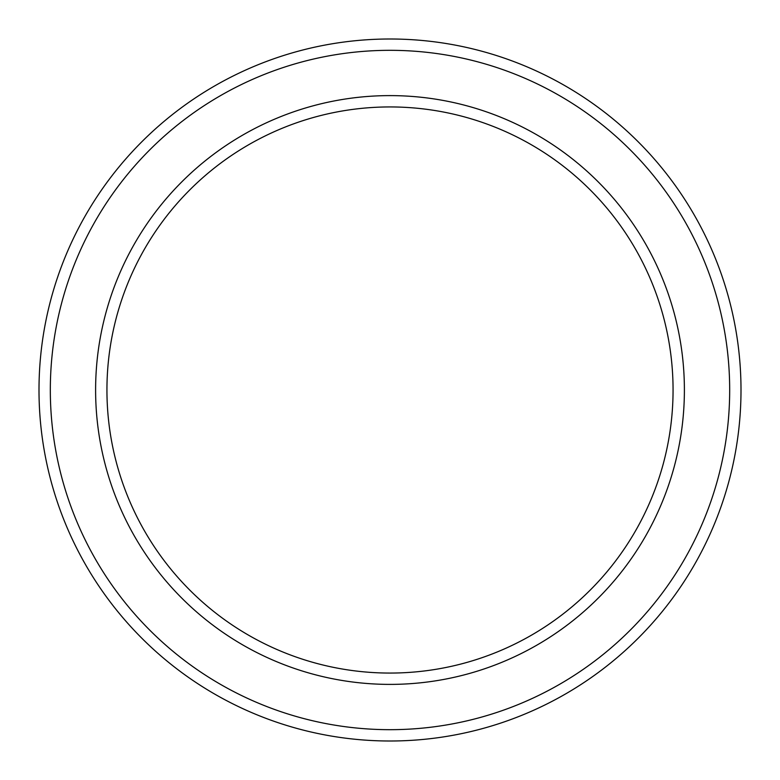 <?xml version="1.0" encoding="UTF-8"?>
<svg xmlns="http://www.w3.org/2000/svg" width="780" height="780" viewBox="0 0 780 780"><rect width="100%" height="100%" fill="white"/><g stroke="black" fill="none" stroke-linecap="round" stroke-linejoin="round"><path stroke-width="1.17" d="M673.062 390A283.062 283.062 0 0 0 390 106.938A283.062 283.062 0 0 0 106.938 390A283.062 283.062 0 0 0 390 673.062A283.062 283.062 0 0 0 673.062 390M95.609 390A294.392 294.392 0 0 1 390 95.609A294.392 294.392 0 0 1 684.392 390A294.392 294.392 0 0 1 390 684.392A294.392 294.392 0 0 1 95.609 390M729.68 390A339.68 339.68 0 0 0 390 50.32A339.68 339.68 0 0 0 50.32 390A339.68 339.68 0 0 0 390 729.68A339.68 339.68 0 0 0 729.68 390M39 390A351 351 0 0 1 390 39A351 351 0 0 1 741 390A351 351 0 0 1 390 741A351 351 0 0 1 39 390"/></g></svg>
